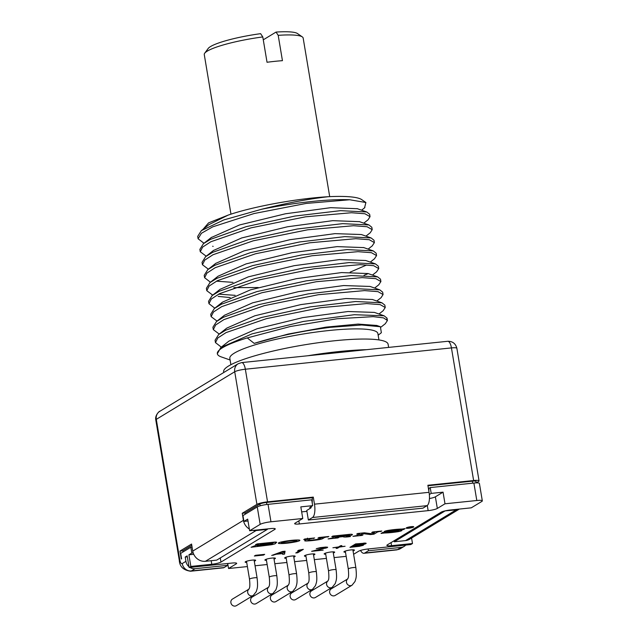 <?xml version="1.0" encoding="UTF-8"?>
<svg xmlns="http://www.w3.org/2000/svg" width="638" height="638" viewBox="0 0 638 638"><rect width="100%" height="100%" fill="white"/><g stroke="black" fill="none" stroke-linecap="round" stroke-linejoin="round"><path stroke-width="0.96" d="M321.727 537.738L319 539.142A16.181 2.56 170.5 0 1 308.106 540.266L309.837 538.966L314.63 537.962L304.749 538.982L303.736 539.596L306.894 539.269L304.932 540.458A4.027 0.638 170.5 0 0 304.693 540.745A4.027 0.638 170.5 0 0 306.033 540.984A19.355 3.062 170.5 0 0 319.064 539.636A4.027 0.638 170.5 0 0 322.708 538.624L324.678 537.427L328.849 536.486L318.968 537.507L317.955 538.121L321.727 537.738L321.648 537.236M277.171 553.912L283.304 551.647L282.953 553.313L277.171 553.912L277.099 553.473M356.801 544.166L364.139 543.592L362.296 544.389L355.119 545.187L356.738 543.815M361.698 545.235L352.591 546.718L354.393 545.626L361.698 545.235M247.4 566.568L228.556 568.514L236.235 563.856L236.092 563.019M249.633 530.752L247.688 519.125L243.923 521.413L242.95 515.6L257.25 506.915A8.533 1.348 -9.5 0 1 268.048 504.347L270.967 521.788A8.533 1.348 170.5 0 0 260.168 524.364L249.633 530.752L270.576 528.591A7.249 1.148 -9.5 0 1 275.265 528.886A7.249 1.148 -9.5 0 1 274.826 529.388L220.963 562.078A7.249 1.148 -9.5 0 1 211.784 564.271L190.85 566.432L189.111 567.485L231.977 563.059A7.249 1.148 -9.5 0 1 236.666 563.354A7.249 1.148 -9.5 0 1 236.235 563.856M270.967 521.788L302.771 518.495L295.099 523.152A7.249 1.148 -9.5 0 0 294.66 523.654A7.249 1.148 -9.5 0 0 299.35 523.957L428.146 510.639L427.293 505.495M353.611 554.286L358.708 551.192A7.249 1.148 -9.5 0 1 367.887 548.999L410.752 544.565L412.491 543.512L391.549 545.681A7.249 1.148 -9.5 0 1 386.859 545.378A7.249 1.148 -9.5 0 1 387.298 544.884L441.161 512.186A7.249 1.148 -9.5 0 1 450.34 510.001L471.275 507.832L481.81 501.444A8.533 1.348 170.5 0 0 482.32 500.854A8.533 1.348 170.5 0 0 476.809 500.503L444.997 503.789L437.325 508.446A7.249 1.148 -9.5 0 1 428.146 510.639M346.171 556.352L334.073 557.604M326.417 558.394L314.319 559.646M306.663 560.435L294.565 561.687M286.909 562.477L274.811 563.729M267.155 564.518L255.056 565.77M363.142 545.33L363.788 544.78L362.783 544.581L365.67 543.799L366.188 543.321L365.702 543.129L355.589 543.927L349.943 547.356L359.377 546.319L363.142 545.33L363.022 544.581M263.47 555.092L264.682 554.35L255.583 555.291L254.363 556.033L263.47 555.092L263.366 554.486M320.356 547.635L316.273 548.664L323.091 547.595L325.34 547.843L311.623 551.32L323.179 550.123L314.789 550.69L327.262 547.643L327.661 547.245L325.819 547.069L320.356 547.635M297.699 552.763L303.345 549.334L298.648 550.243L297.691 550.825L300.458 550.115L295.769 552.963L297.699 552.763L297.547 551.878M332.892 547.763L338.092 547.221L336.146 548.401L337.446 548.273L339.392 547.085L345.086 546.256L339.879 546.79L341.832 545.61L340.532 545.745L338.579 546.925L332.892 547.763M285.066 551.224L282.498 551.487L271.716 555.443L276.374 554.239L282.793 553.577L282.634 554.318L284.556 554.119L285.066 551.224M353.053 550.953A5.327 0.845 170.5 0 0 354.114 550.498A5.327 0.845 170.5 0 0 354.433 550.131A5.327 0.845 170.5 0 0 350.023 550.028A5.327 0.845 170.5 0 0 344.233 551.519A5.327 0.845 170.5 0 0 343.914 551.886A5.327 0.845 170.5 0 0 345.485 552.221M333.299 552.994A5.327 0.845 170.5 0 0 334.36 552.54A5.327 0.845 170.5 0 0 334.679 552.173A5.327 0.845 170.5 0 0 330.269 552.069A5.327 0.845 170.5 0 0 324.479 553.561A5.327 0.845 170.5 0 0 324.16 553.936A5.327 0.845 170.5 0 0 325.731 554.263M313.545 555.036A5.327 0.845 170.5 0 0 314.606 554.582A5.327 0.845 170.5 0 0 314.925 554.215A5.327 0.845 170.5 0 0 310.515 554.111A5.327 0.845 170.5 0 0 304.725 555.602A5.327 0.845 170.5 0 0 304.406 555.977A5.327 0.845 170.5 0 0 305.977 556.304M293.791 557.086A5.327 0.845 170.5 0 0 294.852 556.631A5.327 0.845 170.5 0 0 295.171 556.256A5.327 0.845 170.5 0 0 290.761 556.153A5.327 0.845 170.5 0 0 284.971 557.652A5.327 0.845 170.5 0 0 284.652 558.019A5.327 0.845 170.5 0 0 286.223 558.346M274.037 559.127A5.327 0.845 170.5 0 0 275.09 558.673A5.327 0.845 170.5 0 0 275.417 558.298A5.327 0.845 170.5 0 0 271.006 558.194A5.327 0.845 170.5 0 0 265.217 559.693A5.327 0.845 170.5 0 0 264.898 560.06A5.327 0.845 170.5 0 0 266.469 560.395M254.283 561.169A5.327 0.845 170.5 0 0 255.336 560.714A5.327 0.845 170.5 0 0 255.663 560.347A5.327 0.845 170.5 0 0 251.252 560.244A5.327 0.845 170.5 0 0 245.463 561.735A5.327 0.845 170.5 0 0 245.144 562.102A5.327 0.845 170.5 0 0 246.715 562.437M413.512 527.076A3.836 0.606 170.5 0 0 413.743 526.813A3.836 0.606 170.5 0 0 410.569 526.741A3.836 0.606 170.5 0 0 406.406 527.809A3.836 0.606 170.5 0 0 406.175 528.081A3.836 0.606 170.5 0 0 409.349 528.152A3.836 0.606 170.5 0 0 413.512 527.076M255.567 544.581L258.725 544.254L251.093 547.26L269.85 544.956A4.314 0.686 170.5 0 0 275.568 543.353A4.314 0.686 170.5 0 0 275.161 543.145A4.314 0.686 170.5 0 0 276.669 542.348A4.314 0.686 170.5 0 0 273.885 542.172L257.321 543.887L255.567 544.581M282.044 541.806A4.913 0.782 170.5 0 0 278.32 543.201A4.913 0.782 170.5 0 0 279.181 543.488A16.181 2.56 170.5 0 0 295.912 541.814A5.168 0.821 170.5 0 0 299.86 540.338A5.168 0.821 170.5 0 0 298.767 540.019A16.676 2.64 170.5 0 0 282.044 541.806M337.981 537.914L338.914 537.34L335.54 537.403L343.045 536.622A7.249 1.148 170.5 0 0 350.406 536.534L350.134 536.103A4.267 0.678 170.5 0 1 346.259 536.295A4.689 0.742 170.5 0 0 352.431 534.556A4.689 0.742 170.5 0 0 349.393 534.365L332.797 536.08L331.784 536.694L334.95 536.367L332.199 538.041L328.099 538.935L337.981 537.914L337.901 537.451M373.932 534.189L377.616 531.956L381.787 531.015L372.704 531.956L371.691 532.57L374.849 532.244L372.241 533.823L364.442 532.81L357.687 533.504L356.674 534.118L359.84 533.791L357.168 535.418L352.989 536.359L362.081 535.418L363.094 534.803L359.928 535.13L362.536 533.551L370.343 534.564L373.932 534.189L373.716 532.929M398.902 530.258L399.005 530.88L397.857 531.239A21.429 3.397 170.5 0 1 385.256 532.291L382.633 532.491L381.046 533.456L384.1 532.993A21.301 3.373 170.5 0 0 397.801 531.725A4.027 0.638 170.5 0 0 401.948 530.385A4.027 0.638 170.5 0 0 399.595 530.194L387.681 531.271L387.075 531.223L388.207 530.864L388.127 530.401M399.005 530.88L386.484 531.901A4.027 0.638 170.5 0 1 384.132 531.717A4.027 0.638 170.5 0 1 388.223 530.385A21.301 3.373 170.5 0 1 402.044 529.062L405.098 528.607L403.511 529.572L400.887 529.771A21.429 3.397 170.5 0 0 388.207 530.864M407.196 527.73A2.983 0.471 170.5 0 0 407.012 527.937A2.983 0.471 170.5 0 0 409.484 527.993A2.983 0.471 170.5 0 0 412.722 527.155A2.983 0.471 170.5 0 0 412.906 526.948A2.983 0.471 170.5 0 0 410.433 526.892A2.983 0.471 170.5 0 0 407.196 527.73M408.99 527.586L410.984 527.706L412.02 526.988L409.301 527.148L408.344 527.977L408.958 527.355M272.522 543.257L272.625 543.847L270.863 544.342L256.962 545.777L258.526 545.163L271.764 543.791L271.692 543.361M272.625 543.847L271.764 543.791M273.622 542.196L273.726 542.842L271.963 543.337L260.025 544.573L261.588 543.951L272.865 542.786L272.785 542.284M273.726 542.842L272.865 542.786M281.597 542.818A13.199 2.089 170.5 0 0 295.25 541.455L296.455 540.697A13.693 2.169 170.5 0 0 282.722 542.156L281.597 542.818M349.369 534.365L349.48 535.051L347.224 535.681L336.553 536.781L337.709 536.08L348.38 534.979L348.292 534.477M349.48 535.051L348.38 534.979M410.744 527.307L409.181 527.474L410.744 527.307M362.464 545.578L362.264 544.389M365.67 543.799L365.55 543.113M364.984 544.047L364.816 543.042M283.2 552.149L284.213 552.045L284.341 551.296M355.119 545.187L354.967 544.31M364.139 543.592L364.059 543.082M363.74 543.512L363.676 543.113M361.738 545.051L361.642 544.493M361.339 544.972L361.267 544.549M354.393 545.626L354.25 544.748M352.591 546.718L352.447 545.841M325.579 547.699L325.476 547.093M325.3 547.548L325.221 547.109M327.262 547.643L327.182 547.149M326.465 547.97L326.313 547.077M325.46 548.257L325.388 547.819M339.879 546.79L339.783 546.2M339.392 547.085L339.296 546.495M337.446 548.273L337.35 547.675M284.556 554.119L284.213 552.045M276.374 554.239L276.294 553.768M273.646 555.243L273.566 554.765M347.774 578.841A3.836 3.525 -121.3 0 0 352.032 585.213L335.205 595.429A3.836 3.525 -121.3 0 1 329.862 593.268A3.836 3.525 -121.3 0 1 331.226 588.866L347.726 578.921C347.487 578.068 349.337 579.511 348.284 568.984L345.294 551.065M328.02 580.883A3.836 3.525 -121.3 0 0 332.278 587.263L315.451 597.471A3.836 3.525 -121.3 0 1 310.108 595.31A3.836 3.525 -121.3 0 1 311.472 590.908L327.972 580.963C327.733 580.109 329.583 581.553 328.53 571.026L325.532 553.106M308.266 582.933A3.836 3.525 -121.3 0 0 312.524 589.305L295.697 599.513A3.836 3.525 -121.3 0 1 290.354 597.351A3.836 3.525 -121.3 0 1 291.718 592.949L308.218 583.004C307.979 582.151 309.829 583.595 308.776 573.068L305.777 555.148M288.512 584.974A3.836 3.525 -121.3 0 0 292.77 591.346L275.943 601.554A3.836 3.525 -121.3 0 1 270.6 599.401A3.836 3.525 -121.3 0 1 271.963 594.999L288.464 585.046C288.224 584.193 290.075 585.644 289.022 575.109L286.023 557.197M268.757 587.016A3.836 3.525 -121.3 0 0 273.016 593.388L256.189 603.604A3.836 3.525 -121.3 0 1 250.846 601.443A3.836 3.525 -121.3 0 1 252.209 597.04L268.71 587.088C268.47 586.234 270.321 587.686 269.268 577.151L266.269 559.239M249.003 589.057A3.836 3.525 -121.3 0 0 253.262 595.429L236.435 605.645A3.836 3.525 -121.3 0 1 231.092 603.484A3.836 3.525 -121.3 0 1 232.455 599.082L248.956 589.137C248.716 588.276 250.559 589.727 249.514 579.2L246.515 561.28M228.556 568.514L227.718 563.498M189.111 567.485L187.165 555.857L185.211 557.046L187.325 556.83M302.771 518.495L300.825 506.867L312.676 505.647L309.693 507.529L311.105 507.609M301.662 511.883L306.91 511.341M429.446 498.541A7.249 1.148 170.5 0 0 435.379 496.819L443.051 492.161L431.2 493.389L429.342 494.514M190.85 566.432L188.904 554.805L191.799 553.05L193.194 552.907M188.904 554.805L193.745 554.302M243.923 521.413L247.999 520.991M268.048 504.347L311.703 499.825L312.676 505.647M482.32 500.854L479.401 483.405A8.533 1.348 -9.5 0 0 473.882 483.054L430.227 487.576L428.959 488.341L428.84 491.037M447.724 341.29C452.557 341.218 455.604 343.539 456.864 348.252A8.398 1.332 170.5 0 0 451.441 347.909A8.398 3.054 84.1 0 0 447.724 341.29L241.635 362.599A8.398 3.054 84.1 0 1 245.351 369.219L267.545 501.843L313.298 497.114L312.285 497.728L312.253 503.095M181.615 558.928L180.69 553.385L190.826 547.237L192.078 547.101M456.864 348.252L479.058 480.877A8.398 1.332 170.5 0 1 478.556 481.459L476.195 482.894M479.058 480.877A8.398 1.332 170.5 0 0 473.627 480.534L427.875 485.263L429.055 492.321L314.478 504.172L313.298 497.114M475.836 482.902L476.076 481.435A5.543 0.877 170.5 0 0 472.495 481.156L427.954 485.765M267.545 501.843A8.398 1.332 170.5 0 0 256.915 504.379L242.241 513.279L245.008 512.992L259.634 504.116A5.543 0.877 170.5 0 1 266.652 502.441L312.285 497.728M191.775 545.299L182.747 550.785L179.98 551.065L191.567 544.039L192.748 551.096A11.62 10.663 58.7 0 0 205.404 561.304L216.665 560.14L267.346 529.38L267.274 528.934M245.526 514.029L245.008 512.992M242.241 513.279L243.429 520.337A11.62 10.663 58.7 0 0 249.338 529.006M253.007 530.409A11.62 10.663 58.7 0 0 256.085 530.545L267.346 529.38M190.826 547.237L191.799 553.05M181.304 558.96L179.98 551.065M241.635 362.599L238.141 363.772L159.715 411.374A8.398 7.704 58.7 0 0 156.294 419.357L179.812 559.869A4.825 1.755 -95.9 0 0 182.237 563.569L185.929 561.328L185.211 557.046M183.266 551.822L182.747 550.785M430.227 487.576L431.2 493.389M444.997 503.789L443.051 492.161M412.491 543.512L411.574 538.057M459.121 509.092A11.62 10.663 -121.3 0 1 456.194 509.85L444.917 510.918M459.344 509.068L409.652 539.23A11.62 10.663 -121.3 0 1 405.521 540.609L394.26 541.774L394.085 540.761M444.933 511.014L394.26 541.774M473.627 480.534L451.441 347.909L245.351 369.219A8.398 1.332 170.5 0 0 234.72 371.755L156.294 419.357A8.398 1.332 170.5 0 0 155.792 419.94L179.31 560.451C179.661 566.616 183.425 570.205 190.587 571.217L223.3 567.836A13.223 4.817 -95.9 0 0 224.097 567.557L227.79 565.316L227.487 563.521M360.51 550.45A13.223 4.817 -95.9 0 0 363.955 553.29A13.223 4.817 -95.9 0 0 364.745 553.01L368.437 550.769L368.142 548.975M401.158 547.388A8.398 7.704 58.7 0 0 404.149 546.391L400.457 548.632A8.398 7.704 -121.3 0 1 397.466 549.629L401.158 547.388L368.437 550.769M404.149 546.391A8.398 7.704 58.7 0 0 405.728 545.091M185.929 561.328A8.398 7.704 58.7 0 0 188.984 566.719M189.901 567.405A8.398 7.704 58.7 0 0 195.069 568.705L227.79 565.316M311.192 506.54A1.491 0.542 84.1 0 1 310.889 507.952L306.758 510.456L308.361 520.01L422.93 508.159L427.061 505.655A11.301 4.115 -95.9 0 0 429.055 492.321M308.361 520.01L312.484 517.506A11.301 4.115 -95.9 0 0 314.478 504.172M307.668 355.773A91.697 14.522 -9.5 0 1 366.627 349.672M223.763 372.504L223.635 371.747A83.379 13.207 -9.5 0 1 334.176 340.804A83.379 13.207 -9.5 0 1 388.103 344.225L388.638 347.399M230.884 364.705L229.824 358.325A75.061 11.891 -9.5 0 1 329.336 330.476A75.061 11.891 -9.5 0 1 377.887 333.554L378.948 339.926M376.747 325.46L358.101 324.08L325.962 327.135L288.177 334.057L254.203 343.38C276.501 336.306 301.886 330.962 330.34 327.342L361.682 324.989L380.392 326.728L381.357 332.701L378.159 335.213M213.299 329.623L212.901 327.238L216.497 321.536L223.491 317.238L259.012 304.589L308.138 293.895L353.316 288.543L379.785 289.851L382.672 292.156L383.071 294.541L377.991 291.638L364.521 290.609L318.426 294.708L264.323 305.658L223.89 319.622L215.644 324.981L213.299 329.623L219.217 334.073M215.469 342.598L215.07 340.221L218.682 334.495L225.661 330.221L261.5 317.485L310.243 306.886L355.765 301.511L381.971 302.835L384.85 305.139L385.248 307.516L380.152 304.613L366.627 303.584L320.643 307.683L266.381 318.665L226.059 332.597L217.813 337.965L215.469 342.598L221.059 346.936M385.312 323.705L387.418 320.499L383.526 317.884L373.23 316.647L337.135 318.745L290.298 326.52L247.273 337.917A86.616 13.717 170.5 0 0 217.335 353.739L220.836 347.495L252.042 333.865L303.441 321.448L354.313 314.709L384.132 315.81L387.019 318.115L386.756 319.383M230.095 359.991L220.828 356.754A86.616 13.717 170.5 0 1 217.335 353.739M379.785 289.851L370.032 286.446L343.691 285.553L298.464 291.654L252.6 302.835L224.409 315.3M372.401 299.501L345.9 298.536L300.689 304.629L254.817 315.802L226.801 328.099L218.682 334.495M384.14 315.81L374.378 312.405L348.037 311.511L302.803 317.612L256.947 328.793L228.954 341.099L220.836 347.495M364.561 207.844L365.893 202.517L349.744 199.758L306.304 203.41L254.004 213.555L212.701 226.857L201.425 233.269L198.091 238.764L203.849 243.158M349.744 199.758A86.616 13.717 170.5 0 0 261.54 209.28L223.89 219.903L201.329 230.653L197.692 236.387L198.091 238.764M200.268 251.747L199.869 249.362L203.466 243.652L210.46 239.37L246.188 226.657L294.923 216.051L340.532 210.66L366.762 211.983L369.641 214.28L370.04 216.665L364.952 213.762L351.442 212.733L305.578 216.808L251.053 227.846L210.859 241.746L202.637 247.089L200.268 251.747L206.194 256.205M365.949 236.14L370.247 232.75L372.209 229.64L367.097 226.737L353.548 225.716L307.668 229.8L253.278 240.805L213.028 254.729L204.782 260.089L202.437 264.722L208.363 269.18M202.437 264.722L202.039 262.346L205.611 256.651L212.629 252.345L248.477 239.609L297.228 229.01L342.678 223.643L368.916 224.951L371.818 227.264L372.217 229.64M232.982 282.363L216.434 281.175M204.607 277.705L204.208 275.321L207.821 269.603L214.807 265.328L250.479 252.632L299.469 241.977L344.791 236.626L371.109 237.942L373.988 240.239L374.386 242.623L369.298 239.721L355.805 238.692L309.717 242.799L255.575 253.757L215.205 267.705L206.959 273.072L204.615 277.705L210.237 282.052M367.368 273.989L364.011 275.265M235.151 295.338L218.603 294.15M206.784 290.681L206.385 288.304L209.974 282.594L216.976 278.304L252.768 265.583L301.511 254.977L347.08 249.594L373.278 250.917L376.157 253.222L376.556 255.599L371.452 252.696L357.918 251.667L311.99 255.758L257.728 266.74L217.375 280.688L209.128 286.047L206.784 290.681L212.717 295.131M218.18 296.399L230.182 297.563M208.953 303.664L208.554 301.28L212.167 295.561L219.145 291.287L254.913 278.567L303.784 267.936L349.138 262.577L375.455 263.901L378.334 266.198L378.733 268.582L373.645 265.679L360.151 264.65L314.406 268.702L259.73 279.763L219.544 293.663L211.33 298.999L208.953 303.664L214.607 308.018M378.741 284.819L380.902 281.557L375.822 278.662L362.153 277.626L316.368 281.717L261.843 292.754L221.721 306.639L213.491 311.982L211.13 316.639L217.048 321.097M211.122 316.639L210.731 314.263L214.32 308.561L221.322 304.262L256.915 291.59L306.216 280.872L351.402 275.552L377.624 276.876L380.503 279.181L380.902 281.557M203.004 229.337L208.578 222.877L228.157 215.11L209.081 224.552M357.368 208.714L330.683 207.677L285.457 213.778L239.593 224.951L211.162 237.599M359.473 221.665L332.789 220.66L287.547 226.769L241.698 237.95L213.435 250.495M228.157 215.11C251.747 206.856 296.67 198.466 328.387 196.703C308.792 198.889 286.51 203.083 261.54 209.28M363.772 223.164L368.078 219.775L370.04 216.665M372.209 245.893L374.386 242.623M374.458 258.813L376.556 255.599M376.564 271.844L378.733 268.582M376.803 301.032L381.093 297.659L383.071 294.541M383.103 310.762L385.248 307.516M328.387 196.703A82.31 13.031 -9.5 0 1 361.746 199.638L365.893 202.517M230.972 214.177L204.272 54.597A50.131 7.943 -9.5 0 1 204.694 53.233A50.131 7.943 -9.5 0 1 207.27 51.128A50.131 7.943 -9.5 0 1 262.792 36.932L267.035 62.269A50.131 7.943 -9.5 0 1 282.443 60.674L278.2 35.337A50.131 7.943 -9.5 0 1 302.308 36.9A50.131 7.943 -9.5 0 1 303.162 38.049L329.702 196.64M278.2 35.337L276.039 32.075A45.872 7.265 -9.5 0 1 297.483 33.551L302.308 36.9M204.694 53.233L208.171 48.496A45.872 7.265 -9.5 0 1 260.631 33.67L262.792 36.932M263.279 39.819L276.039 32.075M371.109 237.942L361.355 234.537L335.03 233.636L289.819 239.736L243.947 250.909L215.684 263.414M363.748 247.6L337.191 246.619L291.957 252.72L246.085 263.901L218.092 276.198L209.974 282.594M233.859 287.642L258.223 287.523M350.15 272.139L366.563 265.033M375.455 263.901L365.694 260.495L339.368 259.594L294.158 265.695L248.294 276.868L220.038 289.365M368.094 273.55L341.529 272.578L296.295 278.678L250.431 289.859L222.439 302.157L219.639 305.147M247.273 337.917L254.203 343.38M306.83 538.879A19.355 3.062 170.5 0 0 307.596 538.839M258.725 544.254L258.637 543.751M275.161 543.145L274.986 542.093M255.208 546.471L255.08 545.689M254.203 546.862L254.076 546.08M256.962 545.777L256.835 544.996M258.526 545.163L258.39 544.381M260.025 544.573L259.865 543.624M261.588 543.951L261.5 543.456M306.894 539.269L306.814 538.767M313.609 538.576L313.529 538.073M309.837 538.966L309.757 538.464M324.678 537.427L324.59 536.925M327.836 537.1L327.749 536.606M334.95 536.367L334.862 535.864M346.259 536.295L346.179 535.792M343.045 536.622L342.965 536.119M335.54 537.403L335.277 535.824M334.958 537.754L334.751 536.486M336.553 536.781L336.378 535.713M337.709 536.08L337.63 535.577M377.616 531.956L377.529 531.454M370.343 534.564L370.176 533.551M362.536 533.551L362.448 533.017M359.928 535.13L359.72 533.862M362.081 535.418L361.993 534.915M359.84 533.791L359.752 533.296M374.849 532.244L374.769 531.741M380.774 531.629L380.695 531.127M383.805 533.169L383.677 532.379M403.511 529.572L403.375 528.782M400.887 529.771L400.776 529.093M384.1 532.993L383.988 532.347M410.984 527.706L410.912 527.283M352.032 585.213L355.015 581.481C355.884 578.307 356.937 577.557 355.86 567.716A3.836 0.606 170.5 0 0 353.38 567.557A3.836 0.606 170.5 0 0 348.284 568.984M332.278 587.263L335.261 583.523C336.13 580.349 337.183 579.599 336.106 569.758A3.836 0.606 170.5 0 0 333.626 569.598A3.836 0.606 170.5 0 0 328.53 571.026M312.524 589.305L315.507 585.564C316.376 582.39 317.429 581.641 316.352 571.8A3.836 0.606 170.5 0 0 313.872 571.648A3.836 0.606 170.5 0 0 308.776 573.068M292.77 591.346L295.745 587.606C296.622 584.44 297.675 583.682 296.598 573.841A3.836 0.606 170.5 0 0 294.118 573.69A3.836 0.606 170.5 0 0 289.022 575.109M273.016 593.388L275.991 589.648C276.868 586.481 277.921 585.732 276.844 575.891A3.836 0.606 170.5 0 0 274.356 575.731A3.836 0.606 170.5 0 0 269.268 577.151M253.262 595.429L256.237 591.689C257.114 588.523 258.167 587.773 257.09 577.932A3.836 0.606 170.5 0 0 254.602 577.773A3.836 0.606 170.5 0 0 249.514 579.2M257.25 506.915L260.168 524.364M243.429 520.337L192.748 551.096M238.141 363.772A8.398 7.704 58.7 0 0 234.72 371.755L256.915 504.379M260.44 505.735L259.634 504.116M266.748 504.499L266.652 502.441M472.591 483.189L472.495 481.156M473.882 483.054L476.809 500.503M299.35 523.957L298.839 520.887M437.325 508.446L435.379 496.819M456.194 509.85L405.521 540.609M224.097 567.557L191.376 570.946L195.069 568.705M400.457 548.632L396.676 549.908A13.223 4.817 -95.9 0 0 397.466 549.629L364.745 553.01M190.587 571.217A13.223 4.817 -95.9 0 0 191.376 570.946A8.398 7.704 -121.3 0 1 182.237 563.569M427.061 505.655L312.484 517.506M179.31 560.451A8.398 1.332 -9.5 0 1 179.812 559.869M391.549 545.681L391.038 542.611M311.065 507.617L310.921 506.708M274.826 529.388L274.691 528.551M220.963 562.078L220.277 557.947M211.784 564.271L211.194 560.706M256.085 530.545L205.404 561.304M269.85 544.956L269.762 544.453M279.181 543.488L279.037 542.643M295.912 541.814L295.833 541.319M296.455 540.697L296.335 540.011M282.722 542.156L282.642 541.686M307.875 540.155L307.628 538.679M306.033 540.984L305.849 539.9M319.064 539.636L318.984 539.142M322.708 538.624L322.469 537.148M398.391 530.832L398.311 530.314M386.484 531.901L386.293 530.768M397.801 531.725L397.721 531.255M355.86 567.716L352.862 549.796M336.106 569.758L333.108 551.838M316.352 571.8L313.354 553.888M296.598 573.841L293.6 555.929M276.844 575.891L273.846 557.971M257.09 577.932L254.091 560.012M396.676 549.908L363.955 553.29M159.715 411.374C160.186 410.489 154.651 414.979 155.792 419.94M216.497 321.536L224.616 315.14M381.971 302.835L372.217 299.429M380.392 326.728L376.556 325.388M203.474 243.66L211.593 237.264M368.908 224.959L359.162 221.553M205.619 256.659L213.738 250.263M209.439 224.265L201.329 230.653M357.001 208.586L366.762 211.991M387.418 320.491L387.019 318.115M203.355 242.99L204.032 243.222M212.693 246.244L213.116 246.396M364.88 207.589L361.587 210.181M368.11 249.123L372.409 245.742M210.532 282.156L209.878 281.924M370.287 262.098L374.594 258.701M212.709 295.139L212.055 294.916M372.456 275.074L376.747 271.7M214.878 308.114L214.216 307.883M207.821 269.603L215.939 263.207M373.278 250.917L363.516 247.512M212.167 295.561L220.285 289.166M377.624 276.876L367.863 273.471M214.32 308.561L222.439 302.165M374.634 288.057L378.932 284.668M378.98 314.016L383.279 310.626M221.394 347.056L220.732 346.825M381.125 327.007L385.44 323.61M296.782 540.003L296.917 540.825M281.143 541.997L281.262 542.707M307.476 538.137L307.827 540.211M386.971 530.617L387.075 531.223"/></g></svg>
